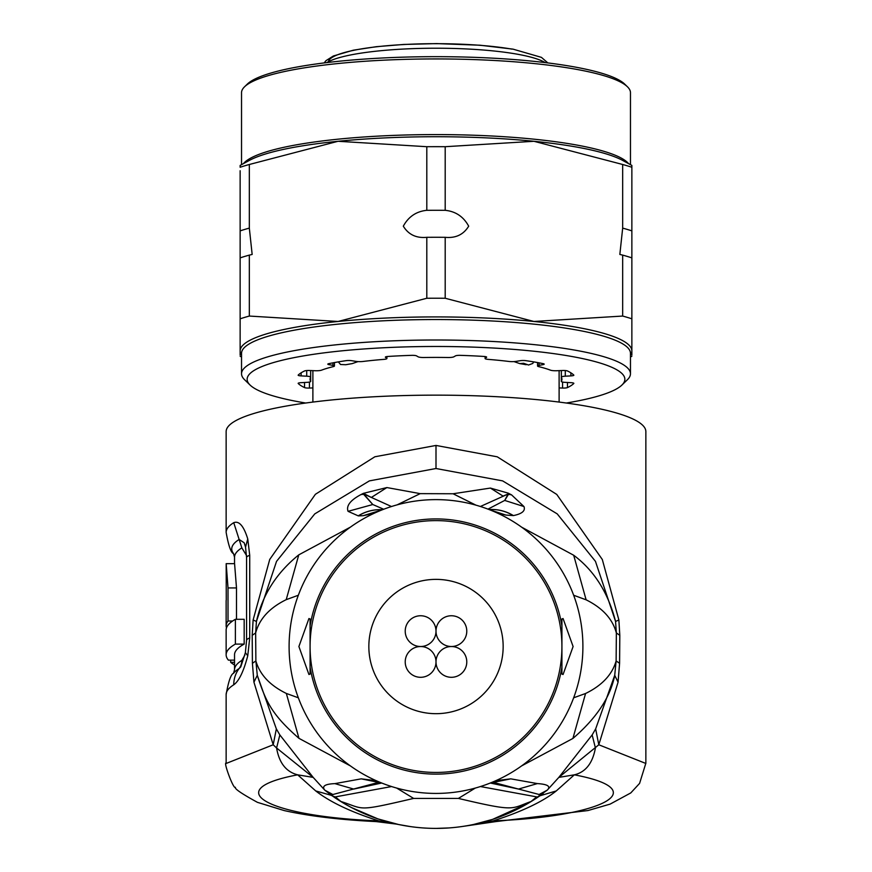 <?xml version="1.0" encoding="UTF-8"?>
<svg xmlns="http://www.w3.org/2000/svg" width="872" height="872" viewBox="0 0 872 872"><rect width="100%" height="100%" fill="white"/><g stroke="black" fill="none" stroke-linecap="round" stroke-linejoin="round"><path stroke-width="1.31" d="M436 631.132A15.391 15.391 0 0 0 420.609 615.752A15.391 15.391 0 0 0 405.218 631.132A15.391 15.391 0 0 0 420.609 646.523A15.391 15.391 0 0 0 436 631.132A15.391 15.391 0 0 0 451.391 646.523A15.391 15.391 0 0 0 466.782 631.132A15.391 15.391 0 0 0 451.391 615.752A15.391 15.391 0 0 0 436 631.132M420.609 646.523A15.391 15.391 0 0 0 405.218 661.913A15.391 15.391 0 0 0 420.609 677.304A15.391 15.391 0 0 0 436 661.913A15.391 15.391 0 0 0 420.609 646.523M466.782 661.913A15.391 15.391 0 0 0 451.391 646.523A15.391 15.391 0 0 0 436 661.913A15.391 15.391 0 0 0 451.391 677.304A15.391 15.391 0 0 0 466.782 661.913M503.155 646.523A67.155 67.155 0 0 0 436 579.368A67.155 67.155 0 0 0 368.845 646.523A67.155 67.155 0 0 0 436 713.678A67.155 67.155 0 0 0 503.155 646.523M514 361.597L519.799 363.613L523.614 363.286L528.519 365.019L532.781 363.45L533.631 361.88M519.799 363.613A123.116 21.375 0 0 1 523.058 364.158A123.116 21.375 0 0 1 526.187 364.725M345.813 364.725A123.116 21.375 0 0 1 352.201 363.613L345.813 364.725L340.56 364.507L338.347 361.88M352.201 363.613L358 361.597M350.413 765.91L298.965 738.344C272.151 714.931 265.96 702.211 257.284 675.32L255.878 660.943L255.649 632.963C259.365 618.935 269.557 607.828 286.212 599.663L298.344 595.249M298.344 697.796L286.343 693.447C269.949 685.447 259.802 674.612 255.878 660.943L252.411 663.298L253.937 682.187L273.198 744.775L226.142 763.469M645.858 763.469L598.802 744.775L618.063 682.187L619.589 663.298L619.807 635.307L618.88 619.97L602.301 559.486L556.761 494.435L497.258 456.819L436 445.439L374.862 456.775L315.392 494.293L269.742 559.41L253.12 619.97L252.193 635.307L252.411 663.298M492.2 819.495L473.442 824.509L493.236 820.868C601.506 816.857 655.297 790.108 574.332 774.827C585.624 772.156 592.655 763.207 595.413 747.98L592.153 734.922L558.832 777.388L574.332 774.827L556.271 790.937C542.7 801.739 521.685 811.712 493.236 820.868L495.787 821.598L587.957 810.546L610.117 804.115L630.772 792.931L639.59 783.383L645.858 763.207L645.858 431.596A209.858 36.439 180 0 0 436 395.147A209.858 36.439 180 0 0 226.142 431.596L226.142 532.4A209.858 36.439 -0 0 1 233.74 522.677C239.102 520.606 243.768 526.023 247.757 538.94L249.719 555.322L249.719 638.032L247.757 655.755C243.637 671.451 238.972 681.13 233.74 684.803A209.858 36.439 180 0 0 226.142 694.515L226.142 763.196C223.09 761.234 233.565 789.879 235.407 787.307C234.306 788.68 241.642 793.683 257.436 802.338L284.261 810.589C309.124 816.127 339.775 819.8 376.214 821.598L378.764 820.868C270.516 816.857 216.714 790.108 297.668 774.827L313.168 777.388L279.847 734.922L276.348 728.894L257.284 675.32L253.937 682.187M592.153 734.922L595.652 728.894L598.802 744.775L558.832 777.388L547.235 790.152L531.081 801.488C510.305 808.878 516.398 812.105 458.389 798.425L413.622 798.425C355.427 811.996 365.183 809.194 340.941 801.499L331.524 795.395L315.729 790.937L297.668 774.827C286.158 771.884 279.138 762.935 276.588 747.98L273.198 744.775L276.348 728.894M618.063 682.187L614.716 675.32L595.652 728.894M619.589 663.298L616.123 660.943L614.716 675.32C610.454 697.066 596.513 718.114 572.904 738.453L521.641 765.878M340.941 801.499L335.339 796.899L332.592 796.092L324.82 790.185L313.168 777.388L276.588 747.98L279.847 734.922M332.265 795.853L332.875 794.512L324.82 790.185C321.605 786.228 324.962 784.037 334.892 783.623L361.226 778.849L376.115 780.669M495.874 780.669L510.774 778.849L537.37 783.59L518.502 789.062L539.125 794.49L539.583 795.973L543.158 793.498M539.125 794.49L547.235 790.152C551.06 786.446 547.78 784.255 537.37 783.59M539.387 796.158L534.536 799.395M534.264 799.57L528.454 803.156M528.269 803.254L492.647 819.353M618.88 619.97L615.567 621.453L616.351 632.963L616.123 660.943C612.198 674.634 602.007 685.49 585.57 693.491L573.656 697.796M252.193 635.307L255.649 632.963L256.433 621.453L276.544 561.361L314.77 513.891L369.379 480.886L436 468.515L502.632 480.886L557.23 513.891L595.456 561.361L615.567 621.453C608.111 592.578 594.159 570.506 573.689 555.246L521.663 527.189M573.656 595.249L586.115 599.816C602.574 607.98 612.656 619.033 616.351 632.963L619.807 635.307M350.424 527.124L298.78 554.854C276.457 572.904 262.352 595.107 256.433 621.453L253.12 619.97M373.794 513.445L363.166 515.701L358.305 515.886L348.059 511.33C346.042 505.847 350.326 500.266 360.921 494.598L363.373 493.356L386.874 487.557L420.195 493.639L453.069 493.759L490.391 488.069L508.234 493.171L511.548 494.86L523.952 506.545C525.609 510.796 522.088 513.815 513.39 515.592L505.858 515.058L497.847 513.281M582.899 646.523A146.899 146.899 0 0 0 436 499.623A146.899 146.899 0 0 0 289.101 646.523A146.899 146.899 0 0 0 436 793.422A146.899 146.899 0 0 0 582.899 646.523M561.917 618.967L561.917 646.523L561.917 618.967L563.061 618.542L573.1 646.523L563.061 674.503L561.917 674.078L561.917 646.523L561.917 674.078M310.083 674.078L310.083 618.967L308.939 618.542L298.9 646.523L308.939 674.503L310.083 674.078L310.083 646.523A125.917 125.917 0 0 1 436 520.617A125.917 125.917 0 0 1 561.917 646.523A125.917 125.917 0 0 1 436 772.439A125.917 125.917 0 0 1 310.083 646.523L310.083 618.967M513.39 515.592A41.976 41.257 -111.2 0 0 489.094 509.553M513.303 515.614A41.976 41.257 -111.2 0 0 489.138 509.575M505.858 515.058L489.835 509.848M363.166 515.701L381.827 509.978M358.305 515.886A41.976 41.224 -70.6 0 1 382.394 509.76M358.207 515.864A41.976 41.224 -70.6 0 1 382.437 509.738M383.702 509.248L372.791 504.528L363.82 494.043L391.495 506.534M348.059 511.33L372.791 504.528L363.559 494.25L360.921 494.598M363.373 493.356L371.363 497.443L386.874 487.557M397.24 504.834L420.195 493.639L397.054 504.888M475.981 505.171L453.069 493.759L475.796 505.117M480.385 506.49L508.136 494.021L504.714 500.43L487.971 509.128M490.391 488.069L503.035 496.092L508.136 494.021L508.234 493.171M511.548 494.86L508.485 494.304L504.714 500.43L523.952 506.545M495.787 821.598L461.255 826.634M436 828.4A181.877 181.877 0 0 1 334.041 797.128L334.041 797.128A181.877 181.877 0 0 0 537.926 797.15L540.106 795.656L537.926 797.15A181.877 181.877 0 0 1 436 828.4L448.731 827.953M410.745 826.634L398.558 824.509L378.165 818.961M377.718 818.808L351.471 807.559M351.22 807.428L344.898 803.94M344.669 803.81L332.592 796.092L335.339 796.899L391.561 786.544M331.894 795.656L332.962 796.31M328.831 793.487L332.417 795.973M398.493 824.487L378.764 820.868C351.198 812.115 330.183 802.131 315.729 790.937M332.875 794.512L378.546 782.391M334.892 783.623L353.749 789.073L381.696 783.023M361.226 778.849L378.873 782.424M493.454 782.391L518.502 789.062L490.304 783.023M510.774 778.849L493.127 782.424M531.081 801.488L536.672 796.888L480.439 786.544M458.389 798.425L475.327 788.059M413.622 798.425L396.662 788.059M226.142 532.4C228.508 545.676 230.971 552.75 233.533 553.622A204.255 35.469 -0 0 1 239.135 539.474L244.171 542.765L245.533 547.104L246.569 557.557A27.98 4.861 180 0 1 249.719 555.322M240.683 666.993L239.135 668.53A204.255 35.469 180 0 0 233.533 673.293C230.971 674.165 228.508 681.239 226.142 694.515M233.74 522.677L241.838 547.867L246.536 555.551M244.847 655.166L241.838 660.387A201.465 34.978 0 0 0 234.535 669.718L234.535 654.796A201.465 34.978 180 0 1 244.171 644.103L244.171 619.305L235.375 619.305A209.858 36.439 180 0 0 226.142 629.998L226.142 654.796A209.858 36.439 -0 0 1 235.375 644.103L244.171 644.103M236.497 619.305L236.497 587.935L234.579 563.661L226.175 563.661L226.262 599.849A209.858 36.439 180 0 0 226.142 601.059L226.142 625.856A209.858 36.439 0 0 1 228.017 621.006L228.017 587.935L226.175 563.661M230.677 660.137L230.677 662.328L234.535 662.328M234.535 664.998A209.858 36.439 0 0 1 230.677 662.328M234.535 660.137L228.41 660.137A209.858 36.439 -0 0 1 226.142 654.796M232.639 621.006L228.017 621.006M226.938 626.826L226.219 626.826A209.858 36.439 0 0 1 226.142 625.856M226.371 626.826L226.371 628.287M235.375 619.305L235.375 644.103M310.65 381.347L310.65 377.205A125.917 21.865 180 0 0 310.083 379.276A125.917 21.865 180 0 0 310.65 381.347A5.592 0.97 180 0 1 310.683 381.446A5.592 0.97 180 0 1 306.715 382.372L301.123 382.666A4.197 0.73 180 0 0 298.148 383.364A4.197 0.73 180 0 0 298.213 383.495A139.901 24.296 180 0 0 304.546 387.593A4.197 0.73 180 0 0 309.44 388.062L312.885 387.92M310.65 377.205A5.592 0.97 180 0 0 310.683 377.118A5.592 0.97 180 0 0 306.715 376.192L306.715 370.556M561.35 377.031L561.35 370.546L561.328 377.118A5.592 0.97 180 0 0 561.35 377.205A125.917 21.865 180 0 1 561.917 379.276A125.917 21.865 180 0 1 561.35 381.347A5.592 0.97 180 0 0 561.328 381.446L561.328 377.118A5.592 0.97 180 0 1 565.285 376.192L570.877 375.897A4.197 0.73 180 0 0 573.852 375.2A4.197 0.73 180 0 0 573.787 375.069A139.901 24.296 180 0 0 567.454 370.96A4.197 0.73 180 0 0 562.56 370.502L556.859 370.731A5.592 0.97 180 0 1 550.515 370.186A125.917 21.865 180 0 0 538.602 366.6A5.592 0.97 180 0 1 537.566 366.044A5.592 0.97 180 0 1 539.06 365.379L543.06 364.638A4.197 0.73 180 0 0 544.183 364.136A4.197 0.73 180 0 0 543.202 363.668A139.901 24.296 180 0 0 525.892 360.659A4.197 0.73 180 0 0 520.333 360.692L516.05 361.379A5.592 0.97 180 0 1 508.986 361.466A125.917 21.865 180 0 0 488.353 359.395A5.592 0.97 180 0 1 485.083 358.512A5.592 0.97 180 0 1 485.235 358.294L486.543 357.302A4.197 0.73 180 0 0 486.652 357.139A4.197 0.73 180 0 0 483.895 356.452A139.901 24.296 180 0 0 460.242 355.351A4.197 0.73 180 0 0 455.511 355.863L453.8 356.833A5.592 0.97 180 0 1 447.914 357.509A125.917 21.865 180 0 0 424.086 357.509A5.592 0.97 180 0 1 418.2 356.833L416.5 355.863A4.197 0.73 180 0 0 411.758 355.351A139.901 24.296 180 0 0 388.105 356.452A4.197 0.73 180 0 0 385.348 357.139A4.197 0.73 180 0 0 385.457 357.302L386.765 358.294A5.592 0.97 180 0 1 386.917 358.512A5.592 0.97 180 0 1 383.647 359.395A125.917 21.865 180 0 0 363.014 361.466A5.592 0.97 180 0 1 355.95 361.379L351.667 360.692A4.197 0.73 180 0 0 346.108 360.659A139.901 24.296 180 0 0 328.798 363.668A4.197 0.73 180 0 0 327.818 364.136A4.197 0.73 180 0 0 328.94 364.638L332.94 365.379A5.592 0.97 180 0 1 334.434 366.044A5.592 0.97 180 0 1 333.398 366.6A125.917 21.865 180 0 0 321.485 370.186A5.592 0.97 180 0 1 315.141 370.731L309.44 370.502A4.197 0.73 180 0 0 304.546 370.96A139.901 24.296 180 0 0 298.213 375.069A4.197 0.73 180 0 0 298.148 375.2A4.197 0.73 180 0 0 301.123 375.897L306.715 376.192M561.328 381.446A5.592 0.97 180 0 0 565.285 382.372L570.877 382.666A4.197 0.73 180 0 1 573.852 383.364A4.197 0.73 180 0 1 573.787 383.495L573.787 383.233M559.116 387.92L562.56 388.062A4.197 0.73 180 0 0 567.454 387.593A139.901 24.296 180 0 0 573.787 383.495M566.277 403.028A188.864 32.798 180 0 0 621.91 385.064A188.864 32.798 180 0 0 624.864 379.276A188.864 32.798 180 0 0 436 346.478A188.864 32.798 180 0 0 247.136 379.276A188.864 32.798 180 0 0 250.09 385.064A188.864 32.798 180 0 0 305.723 403.028M630.467 373.772L630.467 353.313A194.467 33.768 0 0 0 436 319.544A194.467 33.768 0 0 0 241.533 353.313L241.533 373.772A194.467 33.768 0 0 1 436 340.004A194.467 33.768 0 0 1 630.467 373.772A194.467 33.768 180 0 1 627.415 379.723L621.91 385.064M241.533 373.772A194.467 33.768 180 0 0 244.585 379.723L250.09 385.064M240.138 354.991L240.138 318.814A221.052 38.39 0 0 1 249.327 316.056L338.063 321.474L426.8 298.257A221.052 38.39 0 0 1 445.2 298.257L533.937 321.474L622.673 316.056L622.673 255.115L619.839 254.439L622.673 228.115A221.052 38.39 0 0 1 631.862 230.873L631.862 165.418L622.51 160.35A195.862 34.008 0 0 0 533.937 141.286L622.673 164.492A221.052 38.39 0 0 1 631.862 167.261L631.862 170.738M631.862 230.873L631.862 354.991M631.862 292.807L631.862 289.482M631.862 288.926L631.862 287.15M631.862 286.823L631.862 282.888M631.862 281.972L631.862 279.16M631.862 277.132L631.862 275.258M631.862 275.04L631.862 273.557M631.862 271.846L631.862 269.742M631.862 269.415L631.862 267.377M631.862 267.301L631.862 266.69M622.673 228.115L622.673 164.492M445.2 146.703L533.937 141.286A195.862 34.008 0 0 0 338.063 141.286L426.8 146.703A221.052 38.39 0 0 1 445.2 146.703L445.2 210.316C455.685 211.395 463.523 216.681 468.689 226.175C463.523 234.623 455.685 238.339 445.2 237.315A221.052 38.39 180 0 0 426.8 237.315C416.315 238.339 408.478 234.623 403.311 226.175C408.478 216.681 416.315 211.395 426.8 210.316L426.8 146.703M445.2 298.257L445.2 237.315M249.327 164.492L338.063 141.286A195.862 34.008 0 0 0 249.49 160.35L240.138 165.418L240.138 167.261A221.052 38.39 0 0 1 249.327 164.492L249.327 228.115L252.161 254.439L249.327 255.115L249.327 316.056M426.8 298.257L426.8 237.315M622.673 316.056A221.052 38.39 0 0 1 631.862 318.814M622.673 255.115A221.052 38.39 0 0 1 631.862 257.872M426.8 210.316A221.052 38.39 0 0 1 445.2 210.316M240.138 318.814L240.138 170.738M240.138 230.873A221.052 38.39 0 0 1 249.327 228.115M240.138 257.872A221.052 38.39 0 0 1 249.327 255.115M240.138 266.69L240.138 267.301M240.138 267.366L240.138 269.492M240.138 269.721L240.138 271.835M240.138 273.568L240.138 274.985M240.138 275.258L240.138 277.143M240.138 279.149L240.138 281.983M240.138 282.899L240.138 286.812M240.138 287.171L240.138 288.926M240.138 289.482L240.138 292.807M241.533 164.655L241.533 92.705A194.467 33.768 0 0 1 244.585 86.753A194.467 33.768 0 0 1 436 58.936A194.467 33.768 0 0 1 627.415 86.753A194.467 33.768 0 0 1 630.467 92.705L630.467 164.655M244.585 86.753L247.332 84.083A191.666 33.278 0 0 1 436 56.669A191.666 33.278 0 0 1 624.668 84.083L627.415 86.753M326.902 62.577A113.316 19.675 0 0 1 436 48.222A113.316 19.675 0 0 1 515.995 53.966A113.316 19.675 0 0 1 545.098 62.577M512.049 49.137A107.725 18.704 180 0 0 396.368 44.995A107.725 18.704 180 0 0 328.341 61.759M286.343 693.447L298.965 738.344M539.735 795.853L556.271 790.937M436 445.439L436 468.515M585.57 693.491L572.904 738.453M286.212 599.663L298.78 554.854M586.115 599.816L573.689 555.246M561.917 667.102A127.585 127.585 0 0 1 310.083 667.102M310.083 625.943A127.585 127.585 0 0 1 561.917 625.943M247.757 538.94L245.533 547.104M249.719 638.032A27.98 4.861 180 0 0 246.569 640.277L246.569 557.557M247.757 655.755L245.381 652.67L240.781 666.862M233.74 684.803A27.98 26.552 -122.1 0 1 239.135 668.53A13.996 13.276 57.9 0 0 241.827 660.965L241.838 660.387M241.838 547.867A201.465 34.978 180 0 0 234.535 557.197L233.533 553.622M236.497 587.935L228.017 587.935M309.44 388.062L309.44 382.045M304.546 387.593L304.546 382.481M310.65 377.031L310.65 370.546M301.123 375.897L301.123 372.824M332.94 365.379L332.94 362.85M328.94 364.638L328.94 363.635M386.765 358.294L386.765 356.594M485.235 358.294L485.235 356.594M543.06 364.638L543.06 363.635M539.06 365.379L539.06 362.85M570.877 375.897L570.877 372.824M565.285 376.192L565.285 370.556M561.35 381.347L561.35 377.205M567.454 387.593L567.454 382.481M562.56 388.062L562.56 382.045M241.533 354.991A195.862 34.008 180 0 1 240.138 350.925A195.862 34.008 0 0 1 338.063 321.474A195.862 34.008 0 0 1 533.937 321.474A195.862 34.008 0 0 1 631.862 350.925A195.862 34.008 180 0 1 630.467 354.991M243.452 163.62A194.467 33.768 0 0 1 436 134.582A194.467 33.768 0 0 1 628.548 163.62M324.155 62.915L326.008 60.637L333.366 55.993L353.324 50.194L376.312 46.696L403.736 44.45L436.567 43.6L480.003 45.213L512.998 49.137L541.425 57.367L547.845 62.915M559.116 402.079L559.116 370.644M312.885 402.079L312.885 370.644M376.214 821.598L396.989 824.171M379.451 782.228L377.718 782.304L380.988 782.729M491.012 782.729L494.282 782.304L492.549 782.228M246.569 640.277L245.37 652.67M233.533 673.293L234.535 669.718M234.535 563.661L234.535 557.197M310.683 381.446L310.683 370.556M334.434 366.044L334.434 362.567M386.917 358.512L386.917 356.572M485.083 358.512L485.083 356.572M537.566 366.044L537.566 362.567M241.533 357.008L240.138 356.245M630.467 357.008L631.862 356.245"/></g></svg>
